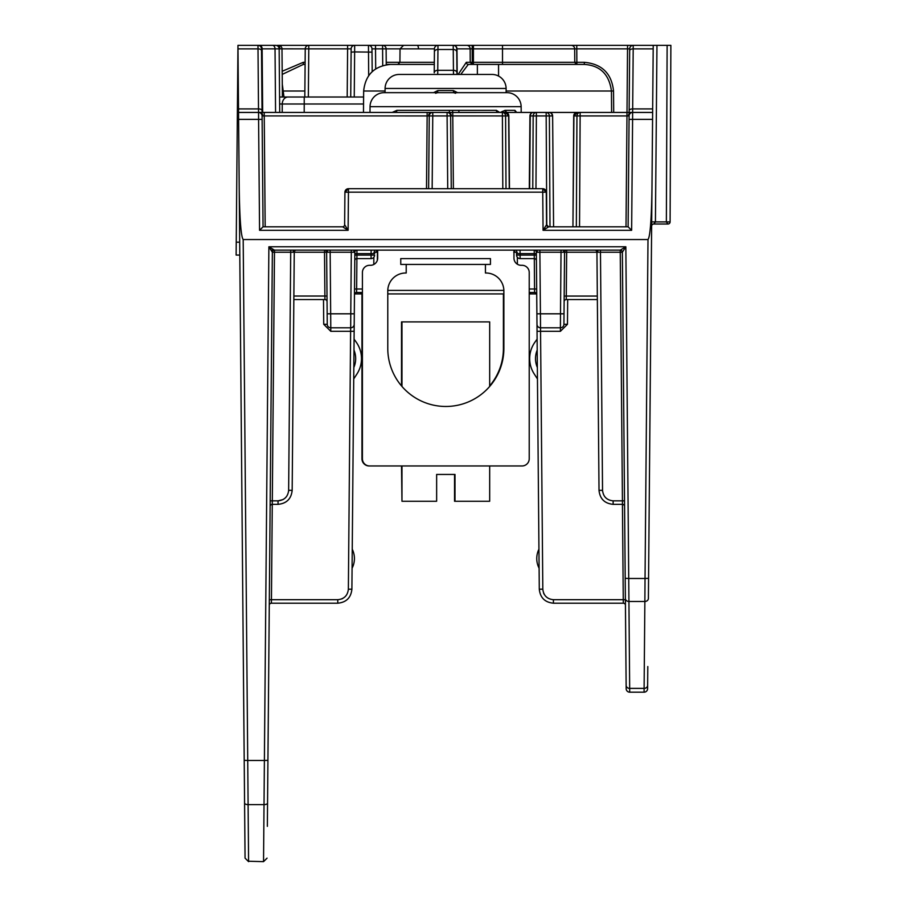 <?xml version="1.0" encoding="UTF-8"?>
<svg xmlns="http://www.w3.org/2000/svg" width="907" height="907" viewBox="0 0 907 907"><rect width="100%" height="100%" fill="white"/><g stroke="black" fill="none" stroke-linecap="round" stroke-linejoin="round"><path stroke-width="1.36" d="M353.979 350.068A22.414 22.414 0 0 1 353.832 367.505A22.414 22.414 0 0 0 353.979 350.068A22.414 22.414 0 0 1 355.669 358.605M356.939 373.99L353.73 378.933L356.939 373.99A28.242 28.242 0 0 0 356.394 342.404L354.081 339.093M361.961 293.913L361.961 458.761A7.199 7.199 0 0 0 369.16 465.96L401.971 465.96L401.971 501.265L436.641 501.265L436.641 474.44L454.543 474.44L454.543 501.265L489.678 501.265L489.678 465.96L521.559 465.96M489.678 385.917A58.048 58.048 0 0 0 503.408 348.424L503.408 293.913M489.678 386.461L489.678 321.906L401.518 321.906L401.518 385.917M401.518 465.96L401.971 501.265M400.758 264.436L490.438 264.436L490.438 258.608L400.758 258.608L400.758 264.436M529.223 292.496L534.597 292.496A2.12 2.12 0 0 1 536.717 294.605L537.114 339.093L534.79 342.404A28.242 28.242 0 0 0 534.246 373.99L537.454 378.933L538.939 549.188A21.19 21.19 0 0 0 539.109 568.247L539.291 589.199C540.198 597.713 544.903 602.373 553.417 603.2L623.324 603.2A2.12 2.12 0 0 1 625.445 605.298A2.12 2.12 0 0 0 623.324 603.2L623.268 599.697L553.406 599.697L553.417 603.2C544.903 602.373 540.198 597.713 539.291 589.199L536.354 252.237A2.12 2.12 0 0 0 534.234 250.128L534.246 253.631L520.096 253.631L520.119 258.608L534.302 258.608L534.246 253.631L536.366 253.631M537.352 367.505A22.414 22.414 0 0 1 537.205 350.068L537.352 367.505M352.245 549.188A21.19 21.19 0 0 1 352.075 568.247M485.438 264.436L485.438 273.007A17.936 17.936 0 0 1 503.873 290.943L503.873 348.424A58.048 58.048 0 0 1 445.825 406.472A58.048 58.048 0 0 1 387.777 348.424L387.777 290.943A17.936 17.936 0 0 1 406.211 273.007L406.211 264.436M377.675 250.128L377.675 258.087A7.199 7.199 0 0 1 370.475 265.298L369.625 265.298A7.199 7.199 0 0 0 362.415 272.497L362.415 458.761A7.199 7.199 0 0 0 369.625 465.96L522.024 465.96A7.199 7.199 0 0 0 529.223 458.761L529.223 272.497A7.199 7.199 0 0 0 522.024 265.298L521.162 265.298A7.199 7.199 0 0 1 513.963 258.087L513.963 250.128M401.971 321.906L401.971 386.461M436.641 474.44L454.997 474.44L454.997 501.265M479.497 74.442L491.979 74.442A14.127 14.127 0 0 1 506.106 88.444L385.09 88.444A14.127 14.127 0 0 1 399.205 74.442L411.687 74.442M491.979 74.442L399.205 74.442M521.14 106.663L370.045 106.663A14.127 14.127 0 0 1 384.171 92.661L507.013 92.661A14.127 14.127 0 0 1 521.14 106.663L521.196 112.434M395.509 112.434A2.12 1.361 90 0 0 396.869 110.337L496.401 110.337L499.655 112.434M432.786 112.434L427.14 112.434L427.14 115.937L429.26 115.937A3.526 3.526 0 0 1 432.786 112.434L447.094 112.434A3.526 3.526 0 0 1 450.632 115.937L451.267 188.701L447.729 188.701L447.094 115.937L429.26 115.937L428.626 188.701L432.151 188.701L432.786 112.434L431.142 112.434A3.526 2.494 90 0 0 428.637 115.926M385.09 88.444L385.044 92.661M433.58 92.661L437.82 90.564L453.364 90.564L457.604 92.661M505.562 112.434L505.913 111.742L506.027 112.434M506.106 88.444L506.14 92.661M370.045 106.663L369.999 112.434M392.187 112.434L396.869 110.337M546.173 112.434A3.526 3.197 90 0 1 549.381 115.937L546.173 115.937L546.173 112.434L577.249 112.434L500.324 112.434L505.029 110.337L514.949 110.337L516.673 112.434M505.029 110.337A2.12 1.667 90 0 0 506.696 112.434L501.038 112.434M496.401 110.337A2.12 1.429 90 0 0 497.83 112.434L459.044 112.434L458.67 110.337M622.735 295.705L622.361 252.237A2.12 2.12 0 0 0 620.241 250.128L620.241 252.237L622.361 252.237L626.17 688.674A3.526 3.526 0 0 0 629.696 692.177A3.526 3.526 0 0 1 626.17 688.674M243.609 692.177L244.198 759.261M271.975 296.011L272.361 252.237L274.481 252.237L271.442 599.697L269.322 599.697L271.975 296.011L268.517 692.177M635.694 45.35L633.211 45.35L633.199 48.876L653.187 48.876L653.221 45.35L653.187 48.876L653.221 45.35L656.963 45.35L653.221 45.35L656.963 45.35L655.421 221.898L651.679 221.886L652.666 108.908L652.632 112.434L632.633 112.434L652.632 112.434L648.392 598.439A3.526 3.061 -179.5 0 1 644.866 601.466L644.072 692.177L629.696 692.177L644.072 692.177A3.526 3.526 0 0 0 647.609 688.674L647.632 685.363A3.526 3.061 -179.5 0 1 644.106 688.39L629.673 688.39L629.696 692.177M458.16 74.442L466.311 62.311L470.234 62.311L470.155 48.808L472.184 48.808L472.264 62.311L502.512 62.311L502.512 48.853L629.685 48.853L629.129 112.434L629.685 48.853A3.526 3.526 0 0 1 633.211 45.35L670.874 45.35L668.765 45.35L670.874 45.35L670.103 221.898L666.362 221.898L667.949 224.006M472.23 64.42L470.245 62.311L472.241 62.311L472.23 64.42L473.42 64.42L473.42 48.853L502.512 48.853L502.512 45.35L437.968 45.35L437.945 49.488L453.251 49.488L453.217 45.35A3.526 3.526 0 0 1 456.754 48.853L456.958 72.775L456.754 48.853L470.155 48.853M611.601 112.434L611.431 91.017C609.209 74.317 600.173 65.451 584.335 64.42L468.295 64.42A2.12 1.995 90 0 1 466.311 62.311M468.295 64.42L460.745 74.442M472.184 48.808L472.241 45.35M667.915 224.006L653.766 224.006A2.12 2.12 0 0 0 651.645 226.104M670.103 221.898A2.12 2.12 0 0 1 667.994 224.006A2.12 2.12 0 0 0 670.103 221.898A2.12 2.12 0 0 1 667.994 224.006A2.12 2.12 0 0 0 670.103 221.898L670.874 45.35M653.187 48.876L652.666 108.908L632.678 108.908L633.199 48.876A3.526 1.769 0.5 0 0 629.673 50.611M647.802 666.543L647.609 688.674M627.009 112.434L627.565 45.35L473.42 45.35L473.42 48.853L472.184 48.853M574.8 62.628A2.12 2.086 -90 0 1 574.777 62.311L576.863 62.311L576.761 45.35L552.34 45.35L571.206 45.35A3.526 3.469 -90 0 1 574.675 48.853L574.777 62.311L576.863 64.42A2.12 2.086 -90 0 1 575.446 63.853M446.981 45.35L403.57 45.35L446.981 45.35M470.155 48.808A3.526 3.322 -90 0 0 466.844 45.35M667.133 45.35L666.362 221.898L655.421 221.898L653.766 224.006M584.335 64.42L584.335 62.311C601.931 63.932 611.669 73.501 613.529 91.017L613.699 112.434M509.473 188.701L508.838 115.937A3.526 3.526 0 0 0 505.312 112.434L508.838 115.937L505.312 112.434L452.752 112.468L453.387 188.701M529.303 188.701L529.937 115.937A3.526 3.526 0 0 1 533.463 112.434L536.377 112.434L536.377 115.937L533.169 115.937A3.526 3.197 -90 0 1 536.377 112.434M632.428 112.434L577.249 112.434L573.916 115.937L572.941 226.829L573.712 115.937L577.249 112.434L574.755 113.454A3.526 3.526 0 0 1 577.237 112.434M630.864 112.434L632.633 112.434L632.678 108.908A3.526 1.769 0.5 0 0 629.141 110.643L629.129 112.434M651.963 188.951C651.464 219.982 650.138 236.852 647.995 239.539L243.189 239.539C241.047 236.852 239.731 219.993 239.221 188.951L238.609 119.373L239.686 242.18L236.239 242.18L236.126 255.071L239.799 255.071M648.573 578.326L645.036 578.485L644.866 601.466L628.914 601.466A3.526 3.061 179.5 0 1 625.377 598.439M629.685 48.853A3.526 3.526 0 0 1 633.211 45.35L627.565 45.35M434.226 72.775L434.442 48.853L434.226 72.775A3.526 2.494 0.5 0 1 437.764 70.304L453.432 70.304A3.526 2.494 179.5 0 1 456.958 72.775L456.969 74.442M434.442 48.853A3.526 3.526 0 0 1 437.968 45.35A3.526 3.526 0 0 0 434.442 48.853L400.044 48.853L403.57 45.35L382.573 45.35A3.526 3.526 0 0 1 386.11 48.853L375.521 48.853L375.691 68.864M377.357 260.207L377.437 252.237L373.899 252.237L377.437 252.237A2.12 2.12 0 0 1 377.675 251.262M517.285 252.237L513.759 252.237L517.285 252.237M362.415 292.496L356.587 292.496A2.12 2.12 0 0 0 354.467 294.605A2.12 2.12 0 0 1 356.587 292.496L356.632 289.004L362.415 289.004M293.834 299.559L324.944 299.559L324.887 296.033L327.008 296.011L327.257 324.309A3.526 3.526 0 0 0 330.783 327.801L350.68 327.801L350.612 331.304L330.783 331.304L323.731 324.309L327.257 324.309A3.526 3.526 0 0 0 330.783 327.801L330.159 252.237L326.622 252.237A2.12 2.12 0 0 0 324.513 250.128L330.159 250.128L330.159 252.237L329.184 252.237L351.304 252.237L350.771 313.811L327.166 313.811L326.622 252.237L324.513 252.248L324.887 296.033L293.868 296.033M622.44 504.337L623.268 599.697L553.417 599.697C547.057 599.051 543.531 595.548 542.817 589.199L540.515 327.801A3.526 3.526 0 0 1 536.978 324.309A3.526 3.526 0 0 0 540.515 327.801L560.401 327.801L560.401 331.304L537.046 331.304M351.304 250.128L351.304 252.237L354.841 252.237L354.206 324.309A3.526 3.526 0 0 1 350.68 327.801L350.771 313.811L354.297 313.811M327.257 324.309L327.166 313.811M567.68 299.559L567.465 324.309L563.927 324.309L564.562 252.237L563.927 324.309A3.526 3.526 0 0 1 560.401 327.801L560.492 313.811L540.425 313.811L539.88 252.237L536.354 252.237A2.12 2.12 0 0 0 534.234 250.128M597.078 252.237L561.025 252.237L560.492 313.811L564.018 313.811M536.717 294.605L536.887 313.811L540.425 313.811L540.515 327.801M347.188 97.015L347.608 48.853L351.145 48.853L350.726 97.015L351.145 48.853A3.526 3.526 0 0 1 354.671 45.35L368.457 45.35A3.526 3.526 0 0 1 371.983 48.853L372.187 71.63L371.983 48.853L375.521 48.853L375.521 45.35L382.573 45.35L382.72 65.565M354.807 255.105L371.076 255.105L371.088 253.631L356.939 253.631L356.882 258.608A2.12 2.12 0 0 0 354.762 260.706A2.12 2.12 0 0 1 356.882 258.608L371.076 258.608L371.076 255.105L374.602 255.105A3.526 3.526 0 0 1 371.076 258.608M520.119 258.608A3.526 3.526 0 0 1 516.582 255.105L536.377 255.105M534.302 258.608A2.12 2.12 0 0 1 536.422 260.706A2.12 2.12 0 0 0 534.302 258.608L534.552 289.004L529.223 289.004M337.778 599.697L337.778 603.2C346.293 602.373 350.998 597.713 351.893 589.199L348.367 589.21C347.664 595.559 344.127 599.051 337.778 599.697L271.442 599.697L271.397 603.2L337.778 603.2C346.293 602.373 350.998 597.713 351.893 589.199L354.206 324.309M327.053 301.657A2.12 2.12 0 0 0 324.944 299.559A2.12 2.12 0 0 1 327.053 301.657M272.259 504.337A2.12 2.12 0 0 0 270.139 506.446A2.12 2.12 0 0 1 272.259 504.337L278.052 504.337C286.567 503.521 291.272 498.85 292.167 490.347L294.253 252.237L293.21 252.225L294.253 252.237A2.12 2.12 0 0 1 296.362 250.128M599.017 490.347L596.942 252.237L599.017 490.347C599.912 498.85 604.629 503.521 613.143 504.337L613.132 500.845C606.783 500.188 603.246 496.696 602.543 490.347L599.017 490.347C599.912 498.85 604.629 503.521 613.143 504.337L622.463 504.337A2.12 2.12 0 0 1 624.583 506.446M564.562 252.237L564.562 252.237A2.12 2.12 0 0 1 566.682 250.128L566.251 299.559A2.12 2.12 0 0 0 564.131 301.657A2.12 2.12 0 0 1 566.251 299.559L597.35 299.559M530.969 292.496L529.223 293.46M362.415 293.596L360.226 292.496M374.614 253.631L374.648 250.128L374.614 253.631L371.088 253.631L371.144 250.128M516.582 255.105L516.571 253.631L520.096 253.631L520.04 250.128M342.857 598.405L341.656 598.971L342.857 598.405M283.131 499.542L278.052 500.845C284.401 500.199 287.938 496.696 288.641 490.347L290.716 252.237L293.21 252.225L274.481 252.237L274.47 250.128A2.12 2.12 0 0 0 272.361 252.237L268.88 246.783L274.47 250.128L620.252 250.128L625.841 246.783L622.361 252.225A2.12 2.12 90 0 0 620.252 250.128M622.463 504.337L620.241 252.237L596.942 252.237L600.468 252.237L602.543 490.347M544.166 594.266L543.588 593.076M270.966 250.128L274.481 250.128A2.12 2.12 -90 0 0 272.349 252.225M274.923 45.35L257.973 45.35A3.526 3.526 0 0 1 261.499 48.853L262.044 110.643A3.526 1.769 179.5 0 0 258.506 108.908L257.973 45.35L259.629 45.35A3.526 2.494 -90 0 1 262.123 48.853L262.679 112.434M536.604 293.913L529.223 293.913M503.873 293.913L387.777 293.913M362.415 293.913L354.592 293.913M628.211 217.056L629.095 115.937L628.132 226.829L548.667 226.829L543.066 230.299L546.558 224.732L548.667 226.829A2.12 2.12 0 0 1 546.558 224.732A2.12 2.12 -90 0 0 548.667 226.829L549.993 226.829L549.381 115.937L552.284 115.937A3.526 3.197 -90 0 0 549.086 112.434A3.526 3.526 0 0 1 552.624 115.937L553.587 226.829L552.624 115.937M372.017 52.13L354.637 51.914L354.671 45.35L347.608 45.35L375.521 45.35L278.449 45.35A3.526 3.526 0 0 1 281.986 48.853L282.009 52.073M368.684 75.61L368.457 45.35L375.521 45.35M445.598 112.434L448.75 112.434A3.526 2.494 90 0 1 451.244 115.926L447.094 115.937L447.094 112.434L449.43 112.434L449.328 110.337M516.537 250.128L516.571 253.631M282.179 71.279L303.323 62.311L303.323 64.42L282.202 74.408M283.982 97.015L282.292 84.17L283.982 97.015M304.82 97.015L305.24 48.853A3.526 3.526 0 0 1 308.777 45.35L308.777 48.853L305.24 48.853L305.081 67.22M363.605 97.015L279.571 97.015M386.223 62.311L399.919 62.311L397.81 64.42L386.246 64.42M305.103 64.42L303.323 64.42M295.909 97.015L288.041 97.015A7.063 5.782 -90 0 0 282.247 104.01L279.639 104.01M241.704 45.35L237.963 45.35L238.518 108.908L258.506 108.908L258.563 112.434L264.209 112.434L265.173 226.829M354.841 252.237A2.12 2.12 0 0 1 356.95 250.128L356.939 253.631L354.818 253.631M596.942 252.237A2.12 2.12 0 0 0 594.822 250.128A2.12 2.12 0 0 1 596.942 252.237M271.397 603.2A2.12 2.12 0 0 0 269.277 605.298A2.12 2.12 0 0 1 271.397 603.2M248.586 861.242L263.54 861.65L264.39 760.485L247.736 760.485L243.189 239.539M272.361 252.237L267.35 826.345M613.143 500.845L624.526 500.845L622.361 252.237L625.388 599.697L623.268 599.697M386.246 64.748L386.11 48.853L386.246 64.748L386.11 48.853L400.044 48.853L399.919 62.311L434.317 62.311M282.406 97.015L281.986 48.853L282.406 97.015M434.306 64.42L390.498 64.42C374.319 65.984 365.374 74.85 363.662 91.017L363.469 112.434M262.055 112.434L261.499 48.853L279.152 48.853L279.707 112.434M509.281 188.701L508.646 115.937L502.399 115.937L502.399 112.434A3.526 3.197 90 0 1 505.596 115.937L506.004 188.701M626.011 226.829L626.975 115.937L576.954 115.937A3.526 3.197 -90 0 1 580.151 112.434L579.539 226.829M546.558 224.732L546.275 192.193L542.737 188.701L348.447 188.701A3.526 3.526 0 0 0 344.921 192.193L348.447 188.701L348.447 192.171L344.921 192.193L344.637 224.732L348.118 230.299L342.665 226.818M244.777 826.345L245.06 858.147L248.586 861.65L247.736 760.485L244.21 760.327L239.221 188.951M305.24 48.853L279.152 48.842A3.526 3.526 0 0 0 275.626 45.35L272.519 45.35A3.526 2.494 -90 0 1 275.025 48.853L275.569 112.434M257.973 45.35L237.963 45.35L236.239 242.18M258.2 45.35L263.62 45.35M344.626 224.879L344.637 224.732A2.12 2.12 0 0 1 342.517 226.829L263.053 226.829L262.089 115.937A3.526 3.526 0 0 0 258.563 112.434L238.552 112.434L238.518 108.908M418.501 48.853A3.526 1.417 -90 0 0 417.084 45.35M264.209 112.434L431.142 112.434M533.463 112.434A3.526 3.197 90 0 0 530.266 115.937L529.631 188.701M452.548 110.393L452.752 112.468L449.43 112.434M435.587 93.262L437.559 92.661L437.82 90.564M455.597 93.262L453.636 92.661L453.364 90.564M314.502 226.829L342.517 226.829A2.12 2.12 90 0 0 344.637 224.732M260.207 112.434A3.526 2.494 90 0 1 262.713 115.926L262.089 115.937L263.053 226.829L259.561 230.299L348.118 230.299L348.447 192.171L542.737 192.171L542.737 188.701A3.526 3.526 0 0 1 546.275 192.193L542.737 192.171L543.066 230.299L631.635 230.299L632.598 119.373L652.575 119.373M626.975 112.434L626.975 115.937L629.095 115.937L628.132 226.829L631.635 230.299M629.095 115.937A3.526 3.526 0 0 1 632.633 112.434L632.598 119.373L629.073 119.407M245.06 858.147L244.21 760.327M647.995 239.539L645.036 578.485L628.732 578.485L629.673 688.39A3.526 3.061 179.5 0 1 626.136 685.363M502.047 112.434L501.809 111.844M503.079 112.434A2.12 1.406 50.9 0 1 502.41 111.368M516.4 112.423L516.899 112.434A2.12 1.939 90 0 1 514.949 110.337M576.342 226.829L576.954 115.937L573.712 115.937A3.526 3.526 0 0 1 574.755 113.454M238.552 112.434L238.609 119.373L258.586 119.373L259.561 230.299M453.647 45.35A3.526 3.322 -90 0 1 456.969 48.853L457.185 74.442M574.777 62.311L502.512 62.311L502.512 64.42M453.217 45.35A3.526 3.526 0 0 1 456.754 48.853M477.365 74.442L477.365 64.42M498.555 64.42L498.555 76.063M613.529 91.017L506.129 91.017M576.863 64.42L576.863 62.311L584.335 62.311M437.718 74.442L437.945 49.488A3.526 2.494 -179.5 0 0 434.408 51.948M456.777 51.948A3.526 2.494 179.5 0 0 453.251 49.488L453.477 74.442M373.797 264.481L373.854 257.248M517.33 257.248L517.387 264.22M356.927 255.105L356.632 289.004L354.512 289.004M561.025 250.128L561.025 252.237L538.905 252.237L539.88 252.237L539.88 250.128M534.597 292.496L534.552 289.004L536.672 289.004M337.778 603.2C346.293 602.373 350.998 597.713 351.893 589.199C350.998 597.713 346.293 602.373 337.778 603.2M354.149 331.304L350.612 331.304L348.367 589.199M270.184 500.845L278.052 500.845L278.052 504.337C286.567 503.521 291.272 498.85 292.167 490.347L288.641 490.347M597.316 296.056L564.177 296.056M503.861 290.41L387.788 290.41M354.252 97.015L354.637 51.914L351.111 52.13M323.731 324.309L323.504 299.559M330.783 327.801L330.783 331.304M567.465 324.309L560.401 331.304M542.817 589.199L539.291 589.199M514.791 252.225A2.12 1.497 90 0 0 513.963 250.355M376.394 252.225A2.12 1.497 90 0 1 377.675 250.151M326.622 252.237A2.12 2.12 0 0 0 324.513 250.128L324.513 252.248L294.253 252.248M600.468 250.128L600.468 252.237L599.493 252.237M303.323 62.311L305.126 62.311M308.346 97.015L308.777 48.853L347.608 48.853L347.608 45.35M529.937 115.937L533.169 115.937L532.772 188.701M546.785 225.673L546.173 115.937L536.377 115.937L535.969 188.701M426.505 188.701L427.14 115.937L262.713 115.926M353.798 252.225A2.12 1.497 90 0 1 355.295 250.128M537.386 252.225A2.12 1.497 90 0 0 535.89 250.128M563.53 252.225A2.12 1.497 90 0 1 565.027 250.128M597.974 252.225A2.12 1.497 90 0 0 596.477 250.128M290.716 252.237L290.716 250.128M293.21 252.225A2.12 1.497 90 0 1 294.707 250.128M327.665 252.225A2.12 1.497 90 0 0 326.169 250.128M267.928 760.327L264.39 760.485L268.88 246.783L625.841 246.783L628.732 578.485L625.206 578.326M267.554 803.08A3.526 1.565 -179.5 0 1 264.016 804.611L248.11 804.611A3.526 1.565 -0.5 0 1 244.584 803.08M267.066 858.147L263.54 861.65M385.067 91.017L363.662 91.017M363.548 104.01L304.23 104.01L304.23 97.015M304.196 112.434L304.23 104.01L282.247 104.01L282.213 112.434M262.123 48.853L261.499 48.853M261.522 50.611A3.526 1.769 179.5 0 0 257.985 48.876L237.997 48.876M304.877 91.017L283.188 91.017M502.807 188.701L502.399 115.937L451.244 115.926M344.921 192.193A3.526 3.526 0 0 1 348.447 188.701M542.737 188.701A3.526 3.526 0 0 1 546.275 192.193M279.152 48.853A3.526 3.526 0 0 0 275.626 45.35M281.986 48.853A3.526 3.526 0 0 0 278.449 45.35M279.912 48.842A3.526 2.494 -90 0 0 277.417 45.35M262.089 115.937A3.526 3.526 0 0 0 258.563 112.434L258.586 119.373L262.123 119.407M628.483 115.926A3.526 2.494 -90 0 1 630.977 112.434M507.795 113.454L505.312 112.434M506.31 111.742L506.423 112.434"/></g></svg>
